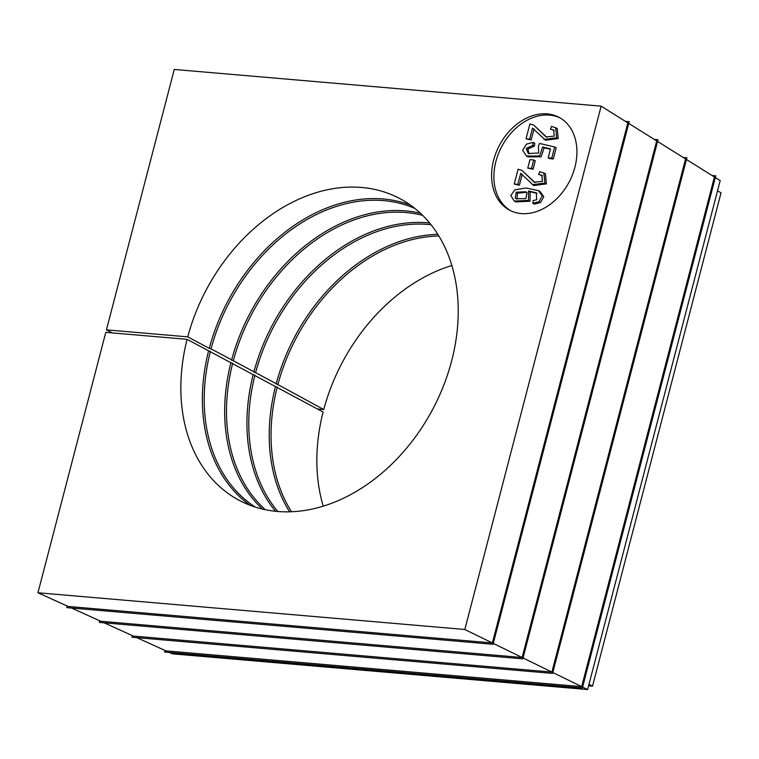 <?xml version="1.0" encoding="UTF-8"?>
<svg xmlns="http://www.w3.org/2000/svg" width="759" height="759" viewBox="0 0 759 759"><rect width="100%" height="100%" fill="white"/><g stroke="black" fill="none" stroke-linecap="round" stroke-linejoin="round"><path stroke-width="1.14" d="M552.818 672.531L581.669 686.639L165.936 650.88L136.791 637.645M523.055 657.968L551.897 672.076L133.328 636.07L104.182 622.835M493.284 643.404L522.126 657.512L100.719 621.26L71.574 608.025M492.363 642.949L627.835 122.863L601.137 106.165L464.821 629.486L492.363 642.949L68.111 606.46L37.95 592.76L105.786 332.347L187.093 339.339L208.611 350.838A170.927 128.015 -61.9 0 0 250.1 505.276M625.473 121.383L629.173 121.696L493.056 644.287L66.773 607.617L67.181 606.033M654.334 139.428L658.034 139.741L522.818 658.85L99.382 622.418L99.79 620.843M683.195 157.474L686.904 157.787L552.59 673.413L131.99 637.228L132.398 635.653M712.056 175.509L715.765 175.832L582.362 687.977L164.599 652.038L165.007 650.454M715.32 177.549L720.196 180.595L587.618 689.551L172.464 653.841L169.399 652.446M581.669 686.639L714.418 176.989L686.449 159.504M551.897 672.076L685.557 158.944L657.588 141.459M522.126 657.512L656.696 140.899L628.727 123.413M112.379 332.916L106.431 329.861L174.266 69.448L601.137 106.165M464.821 629.486L37.95 592.76M534.042 128.907L531.177 139.912L526.044 138.774L529.905 123.954L533.719 125.102L546.072 136.933L554.26 136.098L553.577 129.969L550.436 129.144L554.269 130.425M533.719 125.102L546.841 137.294M550.436 129.144L551.565 126.345L557.201 128.432L558.216 138.574L545.56 140.263L532.505 128.091L529.64 139.087L531.177 139.912M533.264 142.417L532.846 145.339L526.215 148.46L528.292 153.517L538.596 152.986L538.435 146.013L539.564 143.46L554.658 146.98L551.755 158.138L548.178 157.825L550.503 148.878L542.628 146.961L539.573 155.975L526.518 156.06L522.657 150.32L526.509 144.096L533.264 142.417L534.801 143.242L534.383 146.164L527.913 148.973L529.108 153.887M554.658 146.98L556.195 147.806L553.292 158.954L549.715 158.65L548.178 157.825M550.398 149.295L544.165 147.787L541.11 156.8L528.055 156.885L526.518 156.06M535.275 160.785L533.065 169.248L527.761 168.1L529.972 159.637L533.738 159.959L535.275 160.785M522.249 174.2L519.384 185.196L514.251 184.067L518.112 169.238L521.917 170.386L534.27 182.217L542.467 181.382L541.774 175.253L538.643 174.428L542.476 175.718M521.917 170.386L535.048 182.577M538.643 174.428L539.772 171.638L545.408 173.716L546.423 183.868L533.767 185.557L520.712 173.375L517.847 184.371L519.384 185.196M538.51 190.651L540.047 191.477L543.795 196.78L540.417 202.558L534.327 204.105L532.79 203.289L533.207 200.528L536.679 199.759L536.29 192.814L528.52 190.983L530.057 191.809L530.086 201.211L515.759 201.894L514.222 201.069L510.798 195.518L514.963 189.788L526.129 188.004L538.51 190.651L542.258 195.955L538.881 201.742L532.79 203.289M537.011 193.241L530.057 191.809M510.636 210.698A52.589 39.392 118.1 0 1 498.729 152.986A52.589 39.392 118.1 0 1 549.544 115.112A52.589 39.392 118.1 0 1 560.189 117.977M547.239 113.878A52.589 39.392 -61.9 0 0 496.101 152.559A52.589 39.392 -61.9 0 0 509.469 210.11A52.589 39.392 -61.9 0 0 569.003 182.283A52.589 39.392 -61.9 0 0 559.051 117.341A52.589 39.392 -61.9 0 0 547.239 113.878M106.431 329.861L187.748 336.854A170.927 128.015 118.1 0 1 400.107 198.716A170.927 128.015 118.1 0 1 432.45 409.803A170.927 128.015 118.1 0 1 238.981 500.209A170.927 128.015 118.1 0 1 187.093 339.339M526.556 192.236L517.41 193.251L517.04 199.095M527.002 192.625L525.845 191.78L516.272 192.16L515.19 198.014L516.205 198.725L525.873 198.63L527.002 192.625M528.52 190.983L528.549 200.395L514.222 201.069M517.847 184.371L514.251 184.067M543.871 172.891L544.886 183.042L532.23 184.731M533.738 159.959L531.528 168.422L533.065 169.248M531.528 168.422L527.761 168.1M532.846 145.339L534.383 146.164M551.755 158.138L553.292 158.954M542.628 146.961L544.165 147.787M529.64 139.087L526.044 138.774M555.664 127.607L556.679 137.758L544.023 139.447M317.414 408.987L323.751 409.537A170.927 128.015 118.1 0 1 451.861 265.47M717.521 190.87L721.05 192.758L592.523 686.164L588.595 685.823M323.23 506.149A170.927 128.015 118.1 0 1 323.097 412.023L277.139 387.469M592.523 686.164L588.993 684.276M587.618 689.551L582.589 687.094M410.496 205.148A170.927 128.015 -61.9 0 0 209.256 348.353L211.04 348.846A169.608 127.028 118.1 0 1 414.869 208.44M187.748 336.854L209.256 348.353M255.271 507.078A169.608 127.028 118.1 0 1 210.395 351.341L208.611 350.838M211.04 348.846L233.326 360.753A169.608 127.028 118.1 0 1 422.668 215.376M210.29 351.74L230.897 362.755A170.927 128.015 -61.9 0 0 262.405 509.052M420.477 213.279A170.927 128.015 -61.9 0 0 231.542 360.259M265.375 509.706A169.608 127.028 118.1 0 1 232.681 363.248L230.897 362.755M233.326 360.753L255.612 372.669A169.608 127.028 118.1 0 1 431.055 224.73M232.577 363.646L253.174 374.661A170.927 128.015 -61.9 0 0 275.545 511.272M429.622 222.975A170.927 128.015 -61.9 0 0 253.829 372.166M277.813 511.481A169.608 127.028 118.1 0 1 254.958 375.155L253.174 374.661M255.612 372.669L277.889 384.576A169.608 127.028 118.1 0 1 438.882 235.992M254.863 375.563L275.46 386.568A170.927 128.015 -61.9 0 0 289.587 511.803M437.867 234.351A170.927 128.015 -61.9 0 0 276.105 384.073M291.522 511.737A169.608 127.028 118.1 0 1 277.244 387.062L275.46 386.568M277.889 384.576L323.751 409.537M515.19 198.014L516.727 198.839M538.881 201.742L540.417 202.558"/></g></svg>
